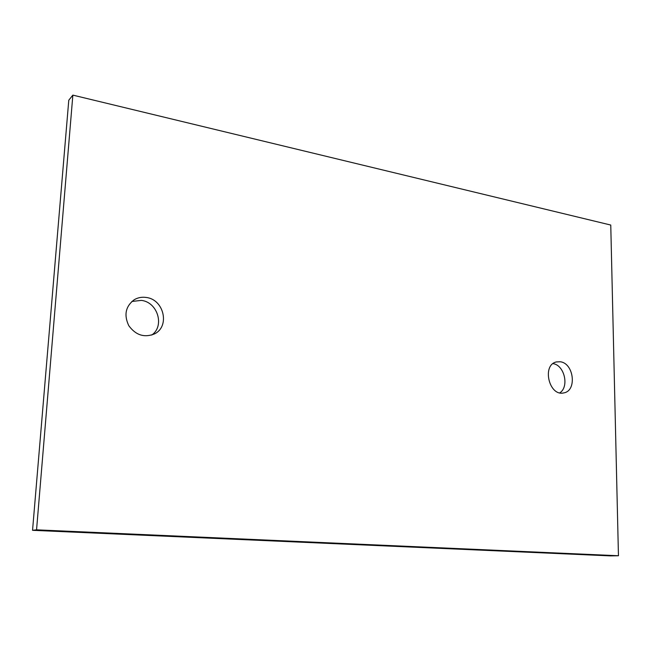 <?xml version="1.0" encoding="UTF-8"?>
<svg xmlns="http://www.w3.org/2000/svg" width="651" height="651" viewBox="0 0 651 651"><rect width="100%" height="100%" fill="white"/><g stroke="black" fill="none" stroke-linecap="round" stroke-linejoin="round"><path stroke-width="0.98" d="M610.76 225.051L618.45 555.751L36.554 529.833L72.855 95.119L610.76 225.051M36.554 529.833L32.55 530.313L610.435 555.881L618.45 555.751M32.55 530.313L68.778 100.221L72.855 95.119M559.827 392.846C569.479 386.686 564.409 365.056 553.016 363.632M151.716 335.062C164.906 326.192 157.729 302.17 141.365 300.388L131.86 301.462M560.21 361.769C573.913 363.103 577.177 390.934 563.782 392.895C549.021 396.752 541.567 364.666 556.548 361.915L560.21 361.769M146.206 297.458C164.093 299.403 170.196 326.769 154.295 333.987C144.205 337.918 135.693 335.135 128.768 325.646C123.771 315.035 125.553 306.426 134.114 299.802C137.792 297.605 141.828 296.823 146.206 297.458"/></g></svg>
